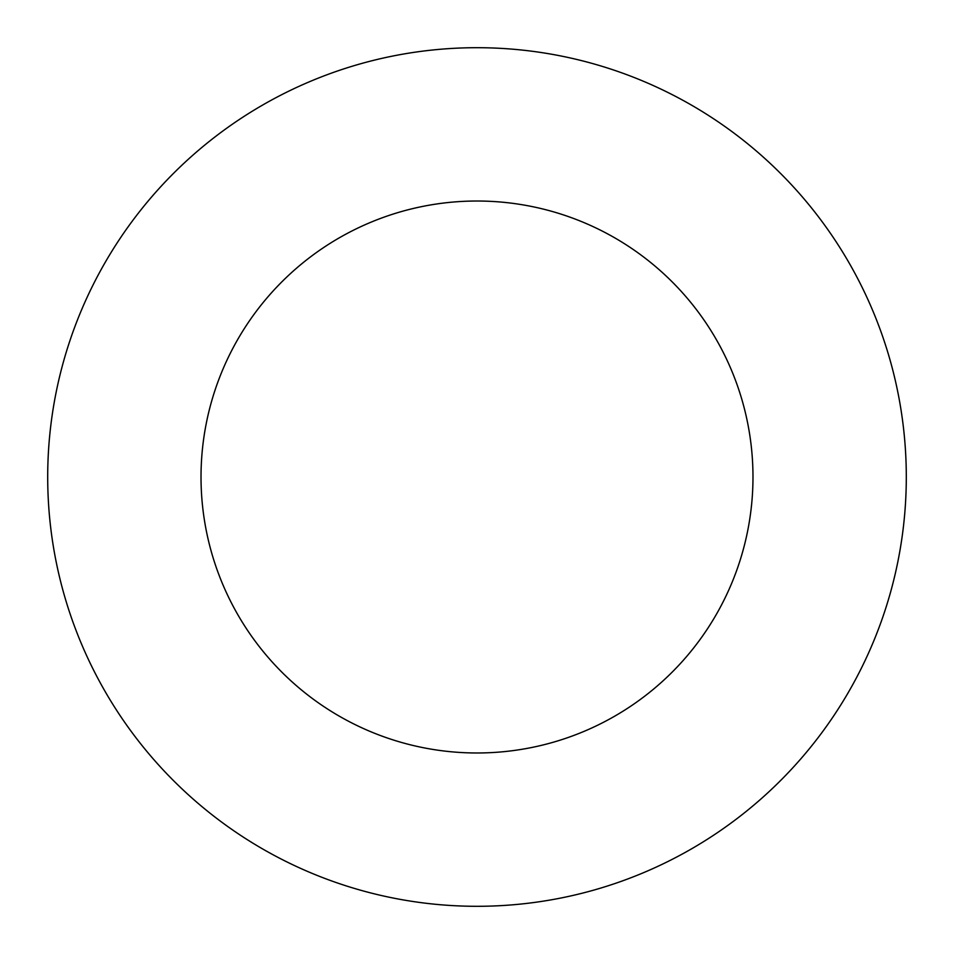 <?xml version="1.0" encoding="UTF-8"?>
<svg xmlns="http://www.w3.org/2000/svg" width="954" height="954" viewBox="0 0 954 954"><rect width="100%" height="100%" fill="white"/><g stroke="black" fill="none" stroke-linecap="round" stroke-linejoin="round"><path stroke-width="1.43" d="M752.98 477A275.98 275.98 0 0 0 477 201.02A275.98 275.98 0 0 0 201.02 477A275.98 275.98 0 0 0 477 752.98A275.98 275.98 0 0 0 752.98 477M906.3 477A429.3 429.3 0 0 0 477 47.7A429.3 429.3 0 0 0 47.7 477A429.3 429.3 0 0 0 477 906.3A429.3 429.3 0 0 0 906.3 477"/></g></svg>
